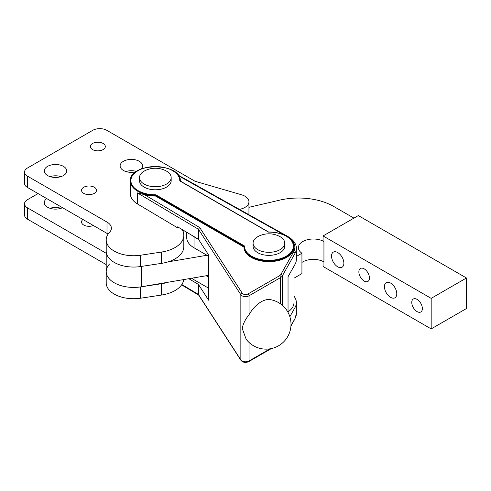 <?xml version="1.0" encoding="UTF-8"?>
<svg xmlns="http://www.w3.org/2000/svg" width="491" height="491" viewBox="0 0 491 491"><rect width="100%" height="100%" fill="white"/><g stroke="black" fill="none" stroke-linecap="round" stroke-linejoin="round"><path stroke-width="0.74" d="M182.321 229.628A29.933 17.283 0 0 0 182.83 230.954A29.933 17.283 180 0 1 183.812 235.342A29.933 17.283 180 0 1 161.478 252.061L140.61 255.222A27.435 15.841 180 0 1 106.209 239.896A27.435 15.841 180 0 1 109.554 232.317A14.963 8.642 0 0 0 111.383 228.18A14.963 8.642 0 0 0 107.001 222.073L27.471 176.159A9.98 5.763 180 0 1 24.55 172.083A9.98 5.763 180 0 1 27.471 168.014L92.725 130.336A9.98 5.763 180 0 1 106.835 130.336L195.019 181.247L241.406 194.743A13.717 7.917 180 0 1 248.949 201.819A13.717 7.917 180 0 1 239.387 209.362M47.578 175.545A11.225 6.481 180 0 1 44.288 170.966A11.225 6.481 180 0 1 55.514 164.485A11.225 6.481 180 0 1 66.739 170.966A11.225 6.481 180 0 1 59.81 176.95A11.225 6.481 180 0 1 47.578 175.545M92.554 149.583A7.482 4.321 180 0 1 90.362 146.527A7.482 4.321 180 0 1 97.844 142.206A7.482 4.321 180 0 1 105.326 146.527A7.482 4.321 180 0 1 100.704 150.516A7.482 4.321 180 0 1 92.554 149.583M83.734 193.368A7.482 4.321 180 0 1 81.543 190.312A7.482 4.321 180 0 1 89.024 185.991A7.482 4.321 180 0 1 96.506 190.312A7.482 4.321 180 0 1 91.891 194.301A7.482 4.321 180 0 1 83.734 193.368M136.081 171.752A11.225 6.481 180 0 1 123.413 170.457A11.225 6.481 180 0 1 120.129 165.872A11.225 6.481 180 0 1 131.355 159.391A11.225 6.481 180 0 1 142.574 165.872A11.225 6.481 180 0 1 141.162 169.021M106.209 253.295L27.471 207.84A9.98 5.763 180 0 1 24.55 203.765A9.98 5.763 180 0 1 27.471 199.69L38.053 193.583M168.075 282.239A29.933 17.283 180 0 1 161.478 283.737L140.61 286.904A27.435 15.841 180 0 1 106.209 271.578A27.435 15.841 180 0 1 109.554 263.998M62.523 207.705A11.225 6.481 180 0 1 47.578 207.227A11.225 6.481 180 0 1 44.288 202.642A11.225 6.481 180 0 1 46.743 198.597M93.358 225.51A7.482 4.321 180 0 1 83.734 225.044A7.482 4.321 180 0 1 81.543 221.993A7.482 4.321 180 0 1 82.924 219.489M141.396 266.41A27.435 15.841 0 0 1 106.209 251.214A27.435 15.841 0 0 0 140.61 266.533L161.478 263.372A29.933 17.283 0 0 0 183.812 246.66L183.812 235.342M24.55 172.083L24.55 183.401A9.98 5.763 0 0 0 27.471 187.47L107.001 233.385A14.963 8.642 180 0 1 108.112 234.103M248.716 214.585A13.717 7.917 0 0 0 248.949 213.131L248.949 201.819M183.376 232.415A29.933 17.283 180 0 1 184.413 230.874M60.988 176.625A11.225 6.481 0 0 0 50.045 176.625M136.529 171.439A11.225 6.481 0 0 0 125.88 171.531M60.988 208.301A11.225 6.481 0 0 0 50.045 208.301M24.55 203.765L24.55 215.083A9.98 5.763 0 0 0 27.471 219.152L106.209 264.612M106.209 239.896L106.209 282.896A27.435 15.841 0 0 0 140.61 298.215L161.478 295.054A29.933 17.283 0 0 0 183.732 279.575M171.175 177.595L171.175 180.651A15.841 9.145 180 0 1 155.34 189.796A15.841 9.145 180 0 1 139.499 180.651L139.499 177.595A15.841 9.145 180 0 1 145.023 170.659A23.23 23.23 0 0 1 165.651 170.659A15.841 9.145 180 0 1 171.175 177.595A15.841 9.145 180 0 1 155.34 186.74A15.841 9.145 180 0 1 139.499 177.595M284.755 243.168L284.755 246.224A15.841 9.145 180 0 1 268.921 255.369A15.841 9.145 180 0 1 253.08 246.224L253.08 243.168A15.841 9.145 180 0 1 258.604 236.232A23.23 23.23 0 0 1 279.232 236.232A15.841 9.145 180 0 1 279.305 236.263A15.841 9.145 180 0 1 284.755 243.168A15.841 9.145 180 0 1 268.921 252.313A15.841 9.145 180 0 1 253.08 243.168M180.283 181.056C181.725 162.171 128.955 162.171 130.397 181.056L130.397 193.89A24.943 14.399 0 0 0 137.431 203.912L177.632 227.855L177.632 226.836L198.413 239.215L208.644 255.007L208.644 300.216L198.413 284.424L188.82 278.71M244.481 245.966L155.794 194.761A24.446 14.11 180 0 1 130.894 180.737A24.446 14.11 180 0 1 155.487 166.541A24.446 14.11 180 0 1 179.78 180.909L268.467 232.114A24.446 14.11 180 0 1 293.36 246.138A24.446 14.11 180 0 1 268.767 260.334A24.446 14.11 180 0 1 244.481 245.966L243.978 246.488A24.943 14.399 0 0 0 243.978 246.635A24.943 14.399 0 0 0 268.921 261.034A24.943 14.399 0 0 0 293.863 246.635L293.863 247.243A24.943 14.399 180 0 1 268.921 261.642A24.943 14.399 180 0 1 243.978 247.243A24.943 14.399 180 0 1 243.978 247.102L155.586 196.069A24.943 14.399 180 0 1 144.428 194.62L137.431 192.914L198.413 229.236L198.413 239.215M155.586 196.069L155.586 195.455L243.978 246.488L243.978 247.243M178.675 175.876L286.971 236.49A25.937 14.976 180 0 1 293.587 251.871L280.901 274.414A5.984 3.455 180 0 1 279.44 275.789L247.986 293.949A3.492 2.013 180 0 1 242.247 293.231L199.708 227.542L198.413 229.236L240.848 294.753A4.99 2.878 0 0 0 249.047 295.785L280.502 277.618A7.482 4.321 0 0 0 282.325 275.899L295.011 253.362L295.011 264.361L288.039 276.74L288.039 312.411M295.011 264.361A27.435 15.841 0 0 0 296.355 259.463L296.355 248.464A27.435 15.841 0 0 1 295.011 253.362A1.498 1.16 -150.6 0 0 293.587 251.871M178.503 227.351L177.632 227.855M270.431 299.645A23.955 13.834 120 0 0 249.047 314.694C245.126 319.604 242.867 324.213 242.266 328.516L246.108 339.164A24.943 24.943 0 0 0 290.291 318.278A24.943 24.943 0 0 0 270.418 299.645M289.85 316.701L295.011 307.532A27.435 15.841 0 0 0 296.355 302.634A27.435 15.841 0 0 0 293.986 296.196M270.044 348.831L249.047 360.953A4.99 2.878 180 0 1 240.848 359.921A1.498 1.142 147.1 0 0 240.989 360.431L198.548 294.895L198.413 284.424M179.78 180.909L180.277 181.204L179.78 180.909M155.794 194.761L155.586 195.455A24.943 14.399 0 0 1 130.397 181.056M208.644 277.206L206.146 275.764M186.709 232.243L186.709 237.57A25.066 14.472 0 0 0 194.049 247.802L208.644 256.228M191.711 278.219A25.066 14.472 0 0 0 194.049 279.778L208.644 288.199M288.039 311.889A25.066 14.472 0 0 0 293.986 302.536L293.986 266.183M198.53 239.393L194.049 236.809A25.066 14.472 180 0 1 191.564 235.134M323.06 235.938L431.178 298.362L466.45 277.992L358.332 215.574L323.06 235.938L323.06 241.032L323.943 241.541A14.963 8.642 180 0 0 307.63 239.663A14.963 8.642 180 0 0 298.393 247.648A14.963 8.642 180 0 0 301.934 253.227L301.934 273.591L293.986 278.182M323.06 261.433L323.06 266.484L431.178 328.909L431.178 298.362M337.704 266.797A8.728 5.039 60 0 1 332.002 259.101A8.728 5.039 60 0 1 333.34 252.104A8.728 5.039 60 0 1 337.704 252.54A8.728 5.039 60 0 1 343.405 260.23A8.728 5.039 60 0 1 342.067 267.227A8.728 5.039 60 0 1 337.704 266.797M390.615 297.343A8.728 5.039 60 0 1 384.907 289.647A8.728 5.039 60 0 1 386.245 282.656A8.728 5.039 60 0 1 390.615 283.086A8.728 5.039 60 0 1 396.317 290.776A8.728 5.039 60 0 1 394.979 297.773A8.728 5.039 60 0 1 390.615 297.343M364.156 281.048A7.482 4.321 60 0 1 359.271 274.457A7.482 4.321 60 0 1 360.419 268.46A7.482 4.321 60 0 1 364.156 268.829A7.482 4.321 60 0 1 369.048 275.426A7.482 4.321 60 0 1 367.9 281.423A7.482 4.321 60 0 1 364.156 281.048M417.068 311.595A7.482 4.321 60 0 1 412.176 305.003A7.482 4.321 60 0 1 413.324 299.007A7.482 4.321 60 0 1 417.068 299.381A7.482 4.321 60 0 1 421.953 305.973A7.482 4.321 60 0 1 420.812 311.969A7.482 4.321 60 0 1 417.068 311.595M323.943 241.541L323.943 261.906A14.963 8.642 0 0 0 301.934 262.433M296.355 256.449L301.934 253.227M353.925 218.121L333.733 206.465A49.886 28.803 180 0 0 279.772 200.125L248.949 207.312M168.075 261.875L206.963 255.259M106.209 271.578A27.435 15.841 0 0 0 141.396 286.775L208.644 275.341M466.45 277.992L466.45 308.544L431.178 328.909M27.471 219.152L27.471 207.84M161.478 295.054L161.478 283.737M140.61 298.215L140.61 286.904M27.471 187.47L27.471 176.159M107.001 233.385L107.001 222.073M161.478 263.372L161.478 252.061M140.61 266.533L140.61 255.222M137.431 192.914L137.431 203.912M199.708 227.542L144.428 194.62M178.104 175.066L287.708 236.404A1.498 0.853 119.2 0 0 286.971 236.49M282.325 305.292L282.325 275.899A1.498 1.16 -150.6 0 0 280.901 274.414M242.247 293.231A1.498 1.142 147.1 0 0 240.848 294.753L240.848 359.921L198.413 294.404L181.83 284.522M280.502 303.868L280.502 277.618A1.498 0.865 -120 0 0 279.44 275.789M247.986 293.949A1.498 0.865 60 0 1 249.047 295.785L249.047 314.694M296.355 302.634L296.355 313.632A27.435 15.841 180 0 1 295.011 318.53L295.011 307.532M290.942 326.018L294.895 318.997A1.498 1.16 29.4 0 0 295.011 318.53L290.96 325.729M240.989 360.431C243.039 362.579 245.617 362.984 248.734 361.634A1.498 0.865 60 0 0 249.047 360.953L249.047 342.436M194.049 277.82L194.049 279.778M194.049 236.809L194.049 247.802M141.396 266.417L141.396 286.775M287.708 236.404C294.858 240.602 296.533 245.531 296.355 248.464M248.734 361.634L271.345 348.579M294.895 318.997L296.355 313.632M181.584 284.878L198.64 295.036M293.863 246.635C294.177 238.632 281.987 231.727 268.583 232.022M180.129 180.946L268.595 232.022"/></g></svg>
